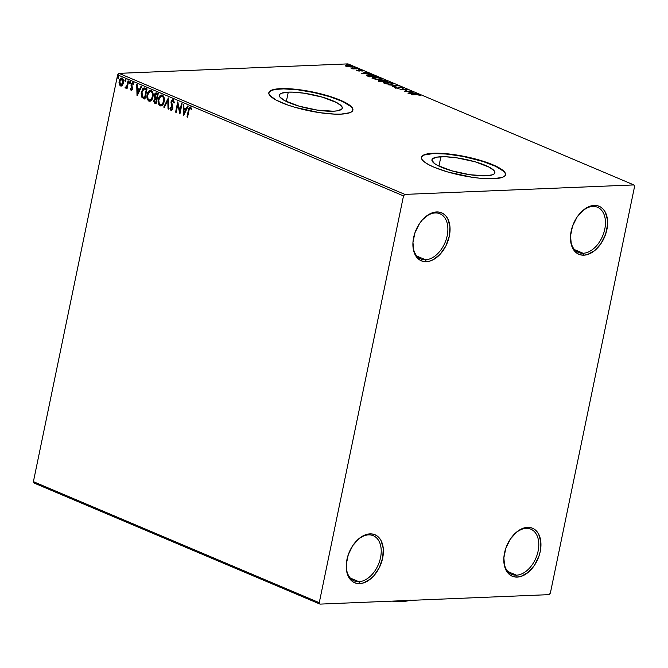 <?xml version="1.0" encoding="UTF-8"?>
<svg xmlns="http://www.w3.org/2000/svg" width="668" height="668" viewBox="0 0 668 668"><rect width="100%" height="100%" fill="white"/><g stroke="black" fill="none" stroke-linecap="round" stroke-linejoin="round"><path stroke-width="1" d="M368.586 534.876A24.532 15.907 112.9 0 0 356.578 540.871A24.532 15.907 -67.1 0 1 368.586 534.876A24.532 15.907 -67.1 0 1 373.303 535.694A24.532 15.907 -67.1 0 1 379.641 561.07A24.532 15.907 -67.1 0 1 358.891 581.694L359.66 583.615A26.06 16.9 -67.1 0 1 346.233 565.696A26.06 16.9 -67.1 0 1 356.879 540.554A26.06 16.9 -67.1 0 1 369.963 533.866L368.586 534.876L369.963 533.866L373.354 534.2L376.41 535.477L379.015 537.648L381.086 540.629L383.282 548.537L382.672 558.005L379.341 567.575L373.796 575.808L370.448 579.014L363.242 582.997L359.66 583.615L356.278 583.281L353.222 582.003L350.608 579.832L348.546 576.851L347.101 573.177L346.291 564.318L348.304 554.607L352.829 545.531L359.175 538.466L366.381 534.484L369.963 533.866A26.06 16.9 -67.1 0 1 382.672 558.005A26.06 16.9 -67.1 0 1 359.66 583.615L358.891 581.694A24.532 15.907 -67.1 0 1 354.174 580.868A24.532 15.907 -67.1 0 1 346.249 565.253A24.532 15.907 112.9 0 0 358.891 581.694L350.299 578.062L358.891 581.694A24.532 15.907 112.9 0 0 380.543 557.588A24.532 15.907 112.9 0 0 368.586 534.876M526.15 528.363A24.532 15.907 112.9 0 0 514.143 534.358A24.532 15.907 -67.1 0 1 526.15 528.363A24.532 15.907 -67.1 0 1 530.868 529.181A24.532 15.907 -67.1 0 1 537.206 554.557A24.532 15.907 -67.1 0 1 516.456 575.181L517.224 577.102A26.06 16.9 -67.1 0 1 503.797 559.183A26.06 16.9 -67.1 0 1 514.452 534.041A26.06 16.9 -67.1 0 1 527.528 527.353L526.15 528.363L527.528 527.353L530.918 527.687L533.974 528.964L536.588 531.135L538.65 534.116L540.846 542.024L540.237 551.492L538.892 556.352L534.367 565.437L528.021 572.501L520.815 576.484L517.224 577.102L513.842 576.768L510.786 575.49L508.173 573.319L506.11 570.338L504.666 566.664L503.864 557.805L505.868 548.094L510.394 539.018L516.74 531.953L523.946 527.97L527.528 527.353A26.06 16.9 -67.1 0 1 540.237 551.492A26.06 16.9 -67.1 0 1 517.224 577.102L516.456 575.181A24.532 15.907 -67.1 0 1 511.738 574.355A24.532 15.907 -67.1 0 1 503.814 558.74A24.532 15.907 112.9 0 0 516.456 575.181L507.864 571.549L516.456 575.181A24.532 15.907 112.9 0 0 538.116 551.075A24.532 15.907 112.9 0 0 526.15 528.363M580.801 212.441A24.532 15.907 -67.1 0 1 592.817 206.437A24.532 15.907 -67.1 0 1 597.534 207.264A24.532 15.907 -67.1 0 1 603.872 232.631A24.532 15.907 -67.1 0 1 583.122 253.264L574.53 249.623L583.122 253.264A24.532 15.907 -67.1 0 1 578.404 252.437A24.532 15.907 -67.1 0 1 570.48 236.823A24.532 15.907 112.9 0 0 583.122 253.264L583.899 255.184A26.06 16.9 -67.1 0 1 570.464 237.265A26.06 16.9 -67.1 0 1 581.118 212.123A26.06 16.9 -67.1 0 1 594.194 205.427L592.817 206.437A24.532 15.907 112.9 0 0 580.809 212.432M423.236 218.954A24.532 15.907 -67.1 0 1 435.252 212.95A24.532 15.907 -67.1 0 1 439.97 213.777A24.532 15.907 -67.1 0 1 446.308 239.144A24.532 15.907 -67.1 0 1 425.558 259.777L416.966 256.136L425.558 259.777A24.532 15.907 -67.1 0 1 420.84 258.95A24.532 15.907 -67.1 0 1 412.916 243.336A24.532 15.907 112.9 0 0 425.558 259.777L426.326 261.697A26.06 16.9 -67.1 0 1 412.899 243.778A26.06 16.9 -67.1 0 1 423.545 218.636A26.06 16.9 -67.1 0 1 436.63 211.94L435.252 212.95A24.532 15.907 112.9 0 0 423.245 218.945M440.888 156.755A32.131 7.173 -168.3 0 1 475.967 162.048A32.131 7.173 -168.3 0 1 494.879 172.812A32.131 7.173 -168.3 0 1 485.937 175.834L469.905 174.732L451.693 170.783L437.423 165.322L434.45 163.485L431.912 160.195L432.446 158.867L437.022 157.114L445.614 156.763L456.912 157.857L475.132 161.798L489.402 167.259L494.228 170.833L494.905 172.394L494.37 173.722L492.65 174.757L485.937 175.834A32.131 7.173 -168.3 0 1 450.85 170.54A32.131 7.173 -168.3 0 1 431.945 159.777A32.131 7.173 -168.3 0 1 440.888 156.755L438.951 166.098L440.888 156.755M288.284 92.134A32.131 7.173 -168.3 0 1 323.37 97.428A32.131 7.173 -168.3 0 1 342.275 108.191A32.131 7.173 -168.3 0 1 333.332 111.214L317.308 110.111L299.089 106.162L284.819 100.709L279.992 97.136L279.316 95.574L279.85 94.246L281.57 93.211L288.284 92.134L293.01 92.142L304.316 93.236L322.527 97.186L336.797 102.647L341.632 106.22L342.308 107.773L341.774 109.101L337.198 110.855L333.332 111.214A32.131 7.173 -168.3 0 1 298.254 105.92A32.131 7.173 -168.3 0 1 279.341 95.157A32.131 7.173 -168.3 0 1 288.284 92.134L286.347 101.486L288.284 92.134M352.871 110.237A42.927 9.586 11.7 0 0 327.295 95.916A42.927 9.586 11.7 0 0 280.719 88.936L280.777 88.644A42.927 9.586 -168.3 0 1 327.646 95.708A42.927 9.586 -168.3 0 1 352.904 110.086A42.927 9.586 -168.3 0 1 340.964 114.128L349.923 112.692L352.228 111.297L352.946 109.535L352.044 107.448L345.59 102.672L333.85 97.703L326.527 95.382L302.195 90.113L287.098 88.652L275.617 89.12L271.818 90.08L269.513 91.466L268.795 93.236L269.697 95.315L276.151 100.091L287.891 105.06L295.214 107.381L319.546 112.65L334.643 114.119L340.964 114.128A42.927 9.586 -168.3 0 1 294.095 107.055A42.927 9.586 -168.3 0 1 268.837 92.677A42.927 9.586 -168.3 0 1 280.777 88.644L280.719 88.936A42.927 9.586 11.7 0 0 268.812 92.827M505.467 174.849A42.927 9.586 11.7 0 0 479.891 160.537A42.927 9.586 11.7 0 0 433.323 153.548L433.382 153.256A42.927 9.586 -168.3 0 1 480.25 160.328A42.927 9.586 -168.3 0 1 505.501 174.707A42.927 9.586 -168.3 0 1 493.56 178.74L502.528 177.304L504.833 175.918L505.551 174.148L504.649 172.068L498.186 167.292L486.446 162.324L479.131 160.003L462.991 156.128L439.694 153.264L433.382 153.256L424.414 154.692L422.109 156.078L421.399 157.848L422.301 159.936L424.781 162.249L428.756 164.704L434.058 167.217L447.81 172.002L472.151 177.27L480.016 178.239L493.56 178.74A42.927 9.586 -168.3 0 1 446.692 171.668A42.927 9.586 -168.3 0 1 421.441 157.297A42.927 9.586 -168.3 0 1 433.382 153.256L433.323 153.548A42.927 9.586 11.7 0 0 421.416 157.448M351.602 66.499L351.76 65.923L346.876 65.138L351.552 66.483L350.491 66.942L346.809 66.374L347.46 65.389L351.101 65.957L350.541 66.691L347.769 66.416L346.366 65.706L346.876 65.138L345.523 65.456L345.974 66.057L351.944 66.85L352.186 66.132L349.214 65.289L345.473 65.564M550.357 593.142L634.6 186.347L633.848 184.927L404.858 194.396L118.996 73.355L347.995 63.886L633.848 184.927L404.858 194.396L403.505 195.899L319.262 602.695L33.4 481.653L117.643 74.858L403.505 195.899L319.262 602.695L320.005 604.114L549.004 594.645L550.357 593.142L634.6 186.347L633.848 184.927L347.995 63.886L118.996 73.355L117.643 74.858L33.4 481.653L34.151 483.073L320.005 604.114L549.004 594.645L550.357 593.142M121.284 86.03L120.49 85.938L122.302 85.362L123.238 83.625L123.43 80.185L121.843 78.106L119.864 79.317L119.013 82.59L120.04 85.654L120.966 86.055L122.11 85.562L123.413 82.941C123.872 80.82 123.43 79.242 122.094 78.189L121.476 78.072M125.918 88.042L127.145 87.224L126.494 88.343L127.07 88.585L128.623 81.095L128.047 80.853L126.703 86.372L125.075 87.6L125.826 88.067L126.72 87.241L126.494 88.343L127.07 88.585L128.623 81.095L128.047 80.853L126.903 85.896L125.075 87.6L126.127 88.076M131.504 89.47L132.398 88.694L131.212 89.479L130.636 88.376L130.16 88.877L131.312 90.481L132.481 89.253L131.813 84.16L132.64 83.659L133.266 84.778L133.742 84.226L132.481 82.64L131.187 83.984L131.98 88.71L131.346 89.512L130.636 88.376L130.16 88.877L131.387 90.481M145.298 88.159L143.937 87.934L142.735 88.744L141.165 93.386L141.875 97.269L144.923 99.14L147.043 88.902L144.146 87.909L141.382 91.933L142.067 97.536L144.923 99.14L147.043 88.902L145.298 88.159M156.729 93.002C155.502 92.752 154.709 93.47 154.35 95.157L155.419 98.263L154.35 95.157L155.419 98.263L153.84 100.158L154.492 102.63L155.469 103.415L154.258 100.142L155.043 103.431L156.112 103.882L158.232 93.637L155.928 92.91L154.667 94.155L154.266 96.484L154.993 98.279L153.732 101.177L154.358 102.997L156.112 103.882L158.232 93.637L156.128 92.877M168.361 97.92L163.727 107.105L164.361 107.373L167.802 100.375L168.019 108.926L168.645 109.185L168.361 97.92L163.727 107.105L164.361 107.373L167.802 100.375L168.019 108.926L168.645 109.185L168.361 97.92M181.479 103.482L179.901 111.097L177.713 101.887L175.592 112.132L176.168 112.374L177.755 104.734L179.934 113.969L182.055 103.724L181.479 103.482L179.901 111.097L177.713 101.887L175.592 112.132L176.168 112.374L177.755 104.734L179.934 113.969L182.055 103.724L181.479 103.482M190.522 107.022C189.261 107.072 188.56 108.074 188.401 110.028L186.973 116.95L187.549 117.192L189.353 108.826L190.163 108.041L191.24 109.468L191.699 108.809L190.522 107.022L189.186 107.548L186.973 116.95L187.549 117.192L188.96 110.379L190.313 108.074L191.24 109.468L191.699 108.809L190.088 106.938M183.6 115.522L188.125 106.295L187.499 106.028L186.046 108.984L183.934 108.091L183.842 104.484L183.207 104.216L183.5 115.481L188.125 106.295L187.499 106.028L186.046 108.984L183.934 108.091L183.842 104.484L183.207 104.216L183.6 115.522M171.643 109.393L172.586 108.391L171.142 109.385L170.407 107.648L169.822 108.082L170.916 110.437L171.517 110.471L170.916 110.437L172.753 108.608L171.601 102.037L173.429 100.734L174.256 102.939L173.012 100.751L173.83 102.955L174.415 102.638L173.187 99.682L171.801 100.117L170.966 102.104L172.027 108.851L171.142 109.385L170.407 107.648L169.822 108.082L170.916 110.437L172.503 109.41L172.837 107.348L171.643 101.862L172.895 100.709L173.83 102.955L174.415 102.638L173.171 99.582M161.088 105.987L160.145 105.87C162.232 106.003 163.56 104.592 164.128 101.653L164.303 98.797L163.501 96.142L162.324 95.081L160.938 95.073L159.744 96.025L158.324 99.248L158.291 103.089L158.951 104.818L160.145 105.87L161.531 105.861L163 104.509L164.128 101.653C164.754 98.747 164.153 96.559 162.324 95.081L161.973 94.923M149.899 101.252L148.956 101.135C151.043 101.26 152.371 99.858 152.939 96.918L153.114 94.063L152.312 91.407L151.143 90.347L149.749 90.339L148.555 91.291L147.244 94.054L147.369 99.265L148.622 100.96L150.342 101.118L152.07 99.357L152.939 96.918C153.565 94.013 152.972 91.825 151.143 90.347L150.784 90.18M137.115 95.833L141.641 86.615L141.015 86.347L139.562 89.303L137.449 88.41L137.357 84.794L136.723 84.527L137.015 95.791L141.641 86.615L141.015 86.347L139.562 89.303L137.449 88.41L137.357 84.794L136.723 84.527L137.115 95.833M130.068 83.233L129.341 82.189L129.918 83.233L130.193 81.705L129.316 82.339L129.542 83.183L130.068 83.108L130.285 81.496M125.634 81.354L124.908 80.31L125.484 81.354L125.759 79.834L124.883 80.461L125.108 81.304L125.634 81.229L125.851 79.617M118.395 78.29L117.668 77.246L118.244 78.298L118.52 76.77L117.668 77.246L117.785 78.139L118.403 78.173L118.194 76.57L118.62 76.553M358.223 68.704L350.917 68.069L352.854 68.929L358.223 68.704L350.917 68.069L352.854 68.929L358.223 68.704M356.77 70.633L359.484 71.025L360.428 70.232L362.916 70.75L360.62 70.031L359.017 70.107L358.541 70.8L356.42 70.123L359.284 71.042L360.269 70.24L362.899 70.975L362.432 70.449L359.66 69.99L358.674 70.791L356.42 70.123M374.898 75.768L370.256 74.724L366.44 75.192L369.295 76.812L376.643 76.511L368.435 74.691L366.632 75.559L369.295 76.812L376.643 76.511L374.898 75.768M387.832 81.245L382.664 79.935L381.628 80.11L381.779 80.519L378.681 80.444L380.484 81.546L387.832 81.245L382.472 79.943L381.779 80.519L379.507 80.285C378.355 80.344 378.33 80.611 379.416 81.095L380.484 81.546L387.832 81.245M397.961 85.529L388.1 84.778L396.141 85.587L392.392 86.59L393.018 86.857L397.961 85.529L388.1 84.778L396.141 85.587L392.392 86.59L393.018 86.857L397.961 85.529M411.079 91.09L405.61 91.316L407.313 89.495L399.965 89.796L406.027 89.813L404.307 91.633L411.655 91.332L405.61 91.316L407.447 89.545L399.965 89.796L406.027 89.813L404.307 91.633L411.079 91.09M416.815 94.656L420.832 95.524L418.093 94.405L411.346 94.614L416.815 94.656L420.832 95.524L420.264 94.889L416.306 94.413L411.922 94.864L416.815 94.656M407.964 93.186L417.734 93.904L413.976 93.411L411.864 92.51L413.442 92.092L412.816 91.825L407.964 93.186L417.734 93.904L413.976 93.411L411.864 92.51L413.442 92.092L412.816 91.825L407.964 93.186M403.004 88.326L402.921 87.541L399.339 86.957L398.22 87.583L398.111 88.351L398.203 87.917L395.857 88.076L395.848 87.358L394.947 87.182L394.838 87.683L394.947 87.182L395.155 87.85L398.211 88.343L399.907 87.199L402.211 87.591L402.161 88.143L403.004 88.326L402.921 87.541L400.675 87.015L398.763 87.024L397.836 88.084L394.671 87.45L397.894 88.351L399.038 88.176L399.589 87.232L401.994 87.508L403.004 88.326L403.472 87.942L402.921 87.541L402.879 88.911M391.131 84.335L392.976 83.5L390.404 82.423L385.311 81.888L383.733 82.131L383.449 82.723L386.046 83.809L390.797 84.343L393.051 83.759L392.066 82.949L385.311 81.888L383.365 82.456L384.376 83.283L391.131 84.335M379.95 79.601L381.787 78.766L379.224 77.688L374.122 77.146L372.552 77.388L372.26 77.989L374.865 79.075L379.608 79.609L381.862 79.024L380.877 78.214L374.122 77.146L372.176 77.722L373.195 78.548L379.95 79.601M361.48 73.505L371.249 74.223L365.371 72.829L366.957 72.403L366.331 72.136L361.48 73.505L371.249 74.223L365.371 72.829L366.957 72.403L366.331 72.136L361.48 73.505M359.543 69.505L358.29 69.163L359.668 69.272M355.1 67.627L353.856 67.284L355.234 67.393M347.869 64.562L346.617 64.22L348.003 64.337M594.194 205.427L597.584 205.761L600.641 207.038L603.254 209.209L605.317 212.19L607.513 220.106L607.563 224.732L605.559 234.435L601.033 243.511L594.687 250.575L587.481 254.558L583.899 255.184L580.509 254.85L577.453 253.573L574.839 251.402L572.777 248.412L571.34 244.739L570.53 235.879L572.534 226.176L577.06 217.1L583.406 210.028L590.612 206.053L594.194 205.427A26.06 16.9 -67.1 0 1 606.903 229.567A26.06 16.9 -67.1 0 1 583.899 255.184L583.122 253.264A24.532 15.907 112.9 0 0 604.782 229.157A24.532 15.907 112.9 0 0 592.817 206.437L594.194 205.427M436.63 211.94L440.02 212.274L443.076 213.551L445.681 215.722L447.752 218.703L449.948 226.619L449.339 236.08L446.007 245.657L440.462 253.882L433.557 259.518L429.908 261.071L426.326 261.697L422.944 261.363L419.888 260.086L417.275 257.915L415.212 254.934L413.768 251.251L412.958 242.392L414.97 232.689L419.496 223.613L422.493 219.747L429.407 214.119L433.048 212.566L436.63 211.94A26.06 16.9 -67.1 0 1 449.339 236.08A26.06 16.9 -67.1 0 1 426.326 261.697L425.558 259.777A24.532 15.907 112.9 0 0 447.209 235.67A24.532 15.907 112.9 0 0 435.252 212.95L436.63 211.94M505.334 175.367L505.233 173.438L503.538 171.225L495.631 166.332L482.822 161.431L462.932 156.421L446.867 154.058L433.323 153.548L424.355 154.984L422.051 156.37L421.333 158.141M352.729 110.754L352.637 108.817L350.934 106.613L343.026 101.711L330.217 96.81L314.453 92.652L298.137 89.863L283.75 88.877L275.558 89.412L271.751 90.372L269.446 91.758L268.736 93.528M420.147 95.441L420.264 94.889L420.147 95.441M420.832 95.524L420.264 94.889M412.715 92.284L412.816 91.825L412.715 92.284M409.693 93.094L411.354 92.652L412.974 93.336L409.651 93.311L411.354 92.652L412.974 93.336L409.693 93.094M404.633 91.625L406.027 89.813L404.633 91.625M405.96 90.13L406.879 90.088L405.96 90.13M402.211 87.591L402.161 88.143M399.255 87.892L399.046 88.351M394.947 87.182L395.155 87.85M395.08 87.817L395.548 87.909L395.08 87.817M395.915 87.817L395.848 87.358M398.237 87.433L398.203 87.917M398.103 88.168L399.222 87.541L398.195 87.842M402.503 88.017L402.921 87.541M403.18 88.326L402.403 87.984M396.041 86.047L396.141 85.587L396.041 86.047M383.49 82.774L385.887 82.131L391.331 82.991L392.801 84.034M392.851 84.093L392.108 83.609L390.496 84.343L385.11 83.241L384.334 82.573L385.887 82.131L389.235 82.398L392.041 83.433L390.279 84.101L385.052 83.533L384.342 82.54M384.559 82.515L383.349 82.874M384.334 82.573L384.209 83.208M391.966 84.268L392.099 83.634M379.299 81.68C378.205 81.195 378.238 80.928 379.382 80.87L379.507 80.285C378.355 80.344 378.33 80.611 379.416 81.095M379.507 80.285L379.516 80.87M381.653 81.112L382.472 79.943L382.405 80.527M382.547 80.519L381.62 80.636M379.616 80.87L378.781 80.945M380.66 81.271L379.992 81.337L380.1 80.536L383.014 81.17L380.601 81.546L380.234 80.527L383.014 81.17L380.66 81.271M383.766 81.145L382.564 80.987L383.048 80.185L386.505 81.028L383.708 81.412L382.639 80.628L383.048 80.185L386.505 81.028L383.766 81.145M382.522 81.212L383.357 81.605M380.059 81.02L379.558 80.669L380.1 80.536M372.301 78.031L374.698 77.396L380.142 78.248L380.919 78.899L379.315 79.609L373.921 78.507L373.145 77.839L377.286 77.538L380 78.189L381.62 79.3M381.662 79.35L380.919 78.866L378.806 79.358L373.863 78.799L373.153 77.805L373.036 78.39M373.379 77.78L372.159 78.131M380.777 79.525L380.919 78.899M375.257 76.553L369.412 76.803L367.55 76.06L367.425 75.35L369.012 74.941L372.961 75.384L375.257 76.561M366.607 75.542L367.425 75.35L367.3 75.943M367.826 75.309L366.44 75.626M367.634 75.659L370.515 74.966L375.316 76.294L369.471 76.536L367.425 75.35M366.231 72.595L366.331 72.136L366.231 72.595M363.208 73.413L364.87 72.962L366.481 73.647L363.167 73.63L364.87 72.962L366.481 73.647L363.208 73.413M359.017 70.107L359.025 70.716M358.9 70.691L359.66 69.99L359.818 70.574M362.34 70.9L362.432 70.449L362.34 70.9M362.899 70.975L362.432 70.449M359.868 70.432L359.743 70.975M359.918 70.925L359.893 70.315M359.827 70.574L359.008 70.649M345.523 65.456L348.646 66.783L351.118 66.942L352.504 66.524L351.76 65.923L352.17 66.783M345.406 66.04L346.75 65.731M352.236 66.842L351.51 66.458M346.508 65.74L345.59 65.915M351.101 65.957L351.502 66.975M347.752 65.147L346.65 64.971M382.639 80.628L383.048 80.185M346.859 66.132L346.366 65.706L346.249 66.299M190.514 106.922L189.445 107.807L188.827 110.011C188.977 108.057 189.687 107.055 190.948 107.005M191.666 109.452L190.322 108.082M190.43 108.041L191.532 109.168M183.909 114.888L183.633 104.392L183.909 114.888M186.464 108.968L187.842 106.17L186.464 108.968M184.485 113.009L186.005 109.911L183.967 109.243L186.005 109.911L184.059 113.026L183.967 109.243L185.579 109.928L184.485 113.009M180.084 113.243L177.755 104.734L180.084 113.243M176.21 112.191L175.592 112.132L177.989 102.58L176.21 112.191M180.318 111.08L181.855 103.64L180.318 111.08M171.584 109.377L171.142 109.385M172.093 106.938L172.586 108.391L172.093 106.938M173.187 99.682L171.025 101.778L172.01 105.602L171.025 101.778L173.605 99.666M173.237 99.582L172.227 100.1L171.4 102.004L172.645 107.648L171.734 109.418M168.645 108.993L168.019 108.926L168.436 108.901L168.219 100.359L167.802 100.375L168.645 108.993M164.437 107.214L163.727 107.105L168.369 98.497L164.437 107.214M160.145 105.87L160.562 105.853C158.7 104.383 158.099 102.171 158.75 99.231L158.324 99.248C157.681 102.196 158.283 104.4 160.145 105.87L158.708 103.072L158.658 99.707L161.765 94.939M162.324 95.081C160.228 94.923 158.9 96.309 158.324 99.248L160.161 96.008L162.048 94.914M161.706 96.033L163.485 96.977L164.144 99.883L163.217 103.448L161.122 104.893M161.94 96.008L162.132 96.142C163.585 97.336 164.052 99.089 163.543 101.411C163.092 103.774 162.023 104.909 160.337 104.809C158.867 103.598 158.391 101.828 158.909 99.499C159.36 97.119 160.437 96 162.132 96.142L161.723 96.033M160.754 104.792C162.441 104.893 163.518 103.757 163.969 101.394L163.543 101.411L163.969 101.394C164.478 99.073 164.002 97.319 162.549 96.125L163.577 98.371L163.543 101.411L162.416 104.024L160.896 104.918L159.234 103.623L158.784 100.25L160.036 96.885L162.132 96.142M156.345 92.894L154.767 95.14C155.126 93.453 155.92 92.735 157.147 92.986M156.771 94.163L157.439 94.438L156.646 98.246L157.857 94.422L156.045 93.988L157.439 94.438L156.646 98.246L155.368 97.52L154.876 96.317L155.619 94.146L157.857 94.422L157.063 98.229L155.46 97.612L154.926 95.399L157.197 94.146L156.27 94.004M155.727 99.023L156.279 99.056M155.878 98.998L156.846 99.281L156.17 102.563L155.151 102.329L154.425 100.384L156.554 99.156L155.686 99.031M156.554 99.156L155.753 102.58L156.846 99.281L155.753 102.58L154.634 101.953L154.375 100.684L155.051 99.173L156.137 99.173M148.956 101.135L149.373 101.118C147.519 99.641 146.91 97.436 147.561 94.497L147.144 94.514C146.492 97.453 147.094 99.657 148.956 101.135L147.519 98.338L147.403 95.441L150.576 90.205M151.143 90.347C149.039 90.188 147.712 91.574 147.144 94.514L148.981 91.274L150.868 90.18M150.517 91.299L152.296 92.242L152.955 95.148L152.028 98.714L149.933 100.158M150.751 91.274L150.943 91.407C152.396 92.602 152.872 94.355 152.354 96.676C151.903 99.039 150.834 100.175 149.148 100.075C147.678 98.864 147.202 97.094 147.72 94.764C148.171 92.384 149.248 91.265 150.943 91.407L150.534 91.299M149.565 100.058C151.26 100.158 152.329 99.023 152.78 96.66L152.354 96.676L152.78 96.66C153.289 94.338 152.813 92.585 151.36 91.391L152.387 93.637L152.429 96.301L151.427 99.023L149.707 100.183L148.046 98.889L147.595 95.516L148.855 92.151L150.943 91.407M144.964 98.964L142.067 97.536L142.493 97.511L141.382 91.933L144.363 87.909L142.317 90.188L141.558 94.405L142.393 97.386L144.964 98.964M144.246 89.078L146.668 89.687L144.564 97.845L142.576 96.693L141.958 92.176L144.021 89.044L146.05 89.42M144.547 89.019L145.649 89.27M144.021 89.044L146.25 89.704L144.564 97.845L142.409 96.484L141.766 94.221L142.393 90.731L144.23 89.036M137.424 95.207L137.149 84.711L137.424 95.207M139.979 89.287L141.357 86.489L139.979 89.287M137.992 93.328L139.52 90.23L137.474 89.562L139.52 90.23L137.575 93.345L137.474 89.562L139.094 90.247L137.992 93.328M131.696 89.479L131.212 89.479M131.98 87.967L131.563 86.957L131.98 87.967M131.045 85.596L131.98 86.94L131.045 85.596L131.512 84.335L131.045 85.596M133.692 84.761L132.414 82.64M132.765 82.707L131.095 84.352L133.183 82.69M131.053 90.414L132.565 88.919L131.679 84.56L132.865 83.6M132.899 83.6L133.6 84.418M132.615 82.665L131.462 84.644L132.439 88.326L131.763 89.495M129.65 83.249L130.21 83.258M130.001 81.538L129.341 82.189L130.419 81.521M130.093 81.571L130.018 83.199M125.459 88.042L125.075 87.6L125.759 87.174L125.968 88.059M125.935 86.907L126.319 87.174L127.321 85.88L128.431 81.02L127.229 86.122L125.743 87.166M125.208 81.371L125.768 81.379M125.567 79.659L124.908 80.31L125.985 79.642M125.659 79.692L125.576 81.321M120.49 85.938L119.605 84.026L121.083 86.055M122.094 78.189C120.574 78.031 119.597 79.016 119.171 81.145L119.188 84.043L119.597 81.129L119.171 81.145L119.597 81.129C120.015 78.999 120.992 78.014 122.511 78.173M122.01 78.056L120.282 79.3L119.48 81.847L119.797 84.652L121.392 86.038M121.943 79.016L122.954 79.676L123.38 81.646L122.97 83.634L121.852 84.986M121.643 85.061L121.192 85.036M121.1 85.003L123.263 82.673L121.776 84.778L120.683 85.02L119.756 81.387L122.319 79.091L121.701 79.049L123.263 82.673L121.902 79.108L122.82 80.377L122.837 82.69L120.683 85.02L119.856 83.959L120.04 80.436L121.718 79.049M121.284 85.061L120.683 85.02M117.977 78.306L118.537 78.315M118.328 76.595L118.094 77.229L118.754 76.578M118.42 76.628L118.345 78.256M183.967 109.243L185.579 109.928L184.059 113.026L183.967 109.243M161.33 104.901L160.337 104.809M150.141 100.167L149.148 100.075M137.474 89.562L139.094 90.247L137.575 93.345L137.474 89.562M320.005 604.114L34.151 483.073L33.4 481.653L319.262 602.695L320.005 604.114M403.505 195.899L117.643 74.858L118.996 73.355L404.858 194.396L403.505 195.899M410.528 600.156L402.52 601.434L403.581 600.657L402.52 601.434L392.091 601.133A38.326 8.559 11.7 0 0 402.52 601.434A38.326 8.559 11.7 0 0 409.801 600.407M356.269 541.172L356.879 540.554M346.249 564.836L346.233 565.696M513.842 534.659L514.452 534.041M503.822 558.323L503.797 559.183M580.509 212.733L581.118 212.123M570.489 236.397L570.464 237.265M422.944 219.246L423.545 218.636M412.916 242.91L412.899 243.778M402.528 87.884L402.412 88.468M395.615 87.566L395.498 88.151M398.211 87.892L398.095 88.477M383.365 82.456L383.24 83.041M393.051 83.759L392.934 84.343M378.589 80.544L378.472 81.129M379.549 80.678L379.432 81.262M382.43 80.377L382.313 80.962M372.176 77.722L372.051 78.306M381.862 79.024L381.745 79.609M357.155 70.349L357.038 70.933M359.067 70.658L358.941 71.242M358.933 70.215L358.808 70.8M362.123 70.766L362.006 71.351M359.868 70.357L359.743 70.95M352.504 66.524L352.387 67.109"/></g></svg>
